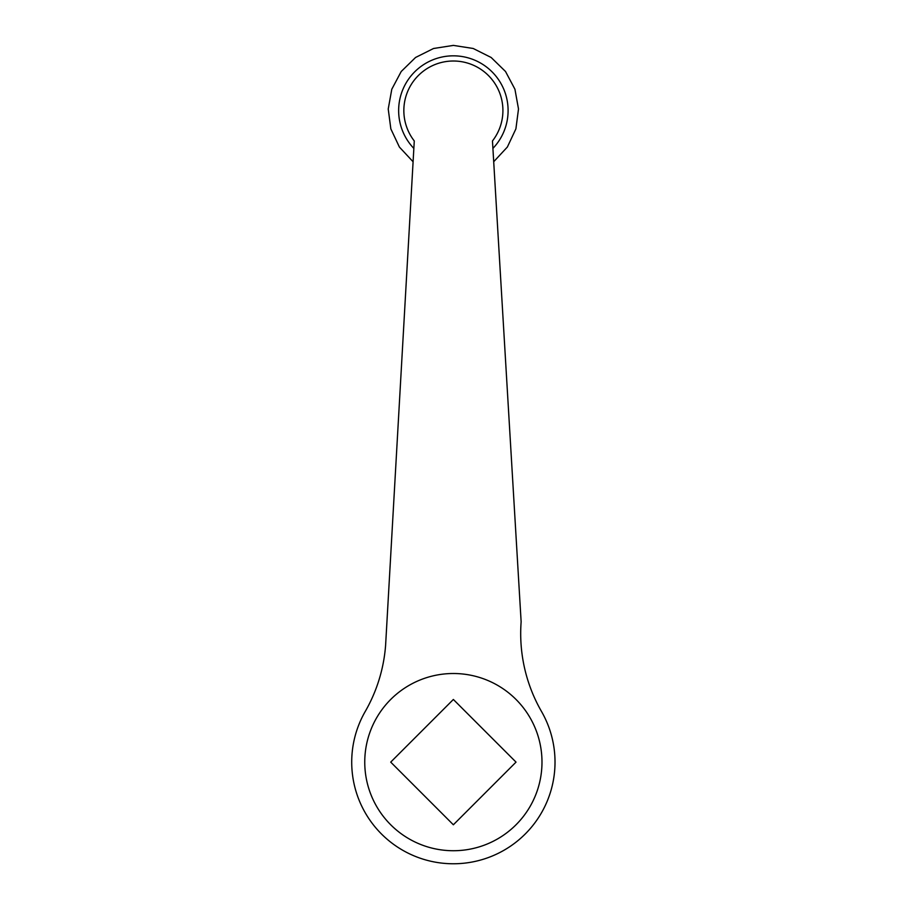 <?xml version="1.0" encoding="UTF-8"?>
<svg xmlns="http://www.w3.org/2000/svg" width="908" height="908" viewBox="0 0 908 908"><rect width="100%" height="100%" fill="white"/><g stroke="black" fill="none" stroke-linecap="round" stroke-linejoin="round"><path stroke-width="1.36" d="M492.908 148.401A54.73 54.73 0 0 0 453.364 55.831A54.73 54.73 0 0 0 413.855 148.424M414.275 140.956A49.52 49.52 0 0 1 422.969 71.46A49.52 49.52 0 0 1 492.465 140.956L521.135 621.81A156.38 156.38 0 0 0 541.497 711.463A101.639 101.639 0 0 1 504.019 850.24A101.639 101.639 0 0 1 365.243 711.463A156.38 156.38 0 0 0 385.605 645.27L414.275 140.956M516.028 762.118L453.364 824.782L390.712 762.118L453.364 699.466L516.028 762.118M364.755 762.118A88.609 88.609 0 0 0 453.364 850.728A88.609 88.609 0 0 0 541.985 762.118A88.609 88.609 0 0 0 453.364 673.509A88.609 88.609 0 0 0 364.755 762.118M493.702 161.726L507.368 147.028L515.903 128.857L518.502 108.96L514.927 89.211L505.518 71.494L491.149 57.476L473.204 48.487L453.364 45.4L433.525 48.499L415.569 57.476L401.211 71.505L391.791 89.245L388.227 109.005L390.849 128.913L399.406 147.073L413.095 161.772"/></g></svg>

